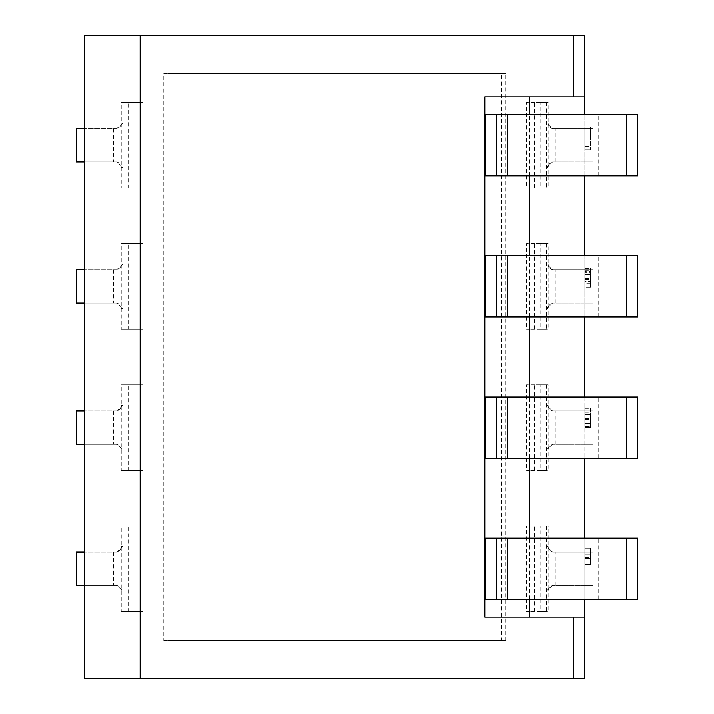<?xml version="1.0" encoding="UTF-8"?>
<svg xmlns="http://www.w3.org/2000/svg" width="714" height="714" viewBox="0 0 714 714"><rect width="100%" height="100%" fill="white"/><g stroke="black" fill="none" stroke-linecap="round" stroke-linejoin="round"><path stroke-width="0.54" stroke-dasharray="3.57 2.68" d="M626.66 397.02L637.78 397.02L637.78 458.174L626.66 458.174L626.66 397.02L484.797 397.02L484.797 458.174L626.66 458.174M626.66 538.213L637.78 538.213L637.78 599.367L626.66 599.367L626.66 538.213L484.797 538.213L484.797 599.367L626.66 599.367M626.66 114.633L637.78 114.633L637.78 175.787L626.66 175.787L626.66 114.633L484.797 114.633L484.797 175.787L626.66 175.787M626.66 255.826L637.78 255.826L637.78 316.98L626.66 316.98L626.66 255.826L484.797 255.826L484.797 316.98L626.66 316.98M128.582 188.014L122.924 188.014L122.924 122.978L121.246 122.978A5.578 5.56 -0 0 1 115.668 128.529L116.801 128.529L122.924 122.978L122.924 102.405L121.246 102.405L142.818 102.405L128.582 102.405L128.582 188.014L142.818 188.014L142.818 102.405M115.668 161.882A5.578 5.56 0 0 1 121.246 167.442L122.924 167.442L116.801 161.882L76.219 161.882L76.219 128.529L115.668 128.529M116.801 128.529L84.555 128.529M122.924 188.014L121.246 188.014L121.246 102.405M84.555 161.882L116.801 161.882M128.582 329.208L122.924 329.208L122.924 264.171L121.246 264.171A5.578 5.56 -0 0 1 115.668 269.722L116.801 269.722L122.924 264.171L122.924 243.599L121.246 243.599L142.818 243.599L128.582 243.599L128.582 329.208L142.818 329.208L142.818 243.599M115.668 303.075A5.578 5.56 0 0 1 121.246 308.635L122.924 308.635L116.801 303.075L76.219 303.075L76.219 269.722L115.668 269.722M116.801 269.722L84.555 269.722M122.924 329.208L121.246 329.208L121.246 243.599M84.555 303.075L116.801 303.075M128.582 470.401L122.924 470.401L122.924 405.365L121.246 405.365A5.578 5.56 -0 0 1 115.668 410.925L116.801 410.925L122.924 405.365L122.924 384.792L121.246 384.792L142.818 384.792L128.582 384.792L128.582 470.401L142.818 470.401L142.818 384.792M115.668 444.278A5.578 5.56 0 0 1 121.246 449.829L122.924 449.829L116.801 444.278L76.219 444.278L76.219 410.925L115.668 410.925M116.801 410.925L84.555 410.925M122.924 470.401L121.246 470.401L121.246 384.792M84.555 444.278L116.801 444.278M134.821 102.405L134.821 188.014L121.246 188.014M134.821 188.014L142.818 188.014M134.821 243.599L134.821 329.208L121.246 329.208M134.821 329.208L142.818 329.208M134.821 384.792L134.821 470.401L121.246 470.401M134.821 470.401L142.818 470.401M128.582 611.595L122.924 611.595L122.924 546.558L121.246 546.558A5.578 5.56 -0 0 1 115.668 552.118L116.801 552.118L122.924 546.558L122.924 525.986L121.246 525.986L142.818 525.986L128.582 525.986L128.582 611.595L142.818 611.595L142.818 525.986M115.668 585.471A5.578 5.56 0 0 1 121.246 591.022L122.924 591.022L116.801 585.471L76.219 585.471L76.219 552.118L115.668 552.118M116.801 552.118L84.555 552.118M122.924 611.595L121.246 611.595L121.246 525.986M84.555 585.471L116.801 585.471M134.821 525.986L134.821 611.595L121.246 611.595M134.821 611.595L142.818 611.595M553.743 128.529A5.578 5.56 180 0 1 548.165 122.978L546.487 122.978L552.609 128.529L593.191 128.529L552.609 128.529M552.609 161.882L546.487 167.442L548.165 167.442L548.165 188.014L526.602 188.014L540.828 188.014L540.828 102.405L548.165 102.405L548.165 167.442A5.578 5.56 180 0 1 553.743 161.882L593.191 161.882L553.743 161.882M546.487 102.405L546.487 188.014L548.165 188.014M534.59 188.014L534.59 102.405L548.165 102.405M534.59 102.405L526.602 102.405L526.602 188.014M540.828 102.405L526.602 102.405M553.743 269.722A5.578 5.56 180 0 1 548.165 264.171L546.487 264.171L552.609 269.722L593.191 269.722L552.609 269.722M552.609 303.075L546.487 308.635L548.165 308.635L548.165 329.208L526.602 329.208L540.828 329.208L540.828 243.599L548.165 243.599L548.165 308.635A5.578 5.56 180 0 1 553.743 303.075L593.191 303.075L553.743 303.075M546.487 243.599L546.487 329.208L548.165 329.208M534.59 329.208L534.59 243.599L548.165 243.599M534.59 243.599L526.602 243.599L526.602 329.208M540.828 243.599L526.602 243.599M553.743 410.925A5.578 5.56 180 0 1 548.165 405.365L546.487 405.365L552.609 410.925L593.191 410.925L552.609 410.925M552.609 444.278L546.487 449.829L548.165 449.829L548.165 470.401L526.602 470.401L540.828 470.401L540.828 384.792L548.165 384.792L548.165 449.829A5.578 5.56 180 0 1 553.743 444.278L593.191 444.278L553.743 444.278M546.487 384.792L546.487 470.401L548.165 470.401M534.59 470.401L534.59 384.792L548.165 384.792M534.59 384.792L526.602 384.792L526.602 470.401M540.828 384.792L526.602 384.792M593.191 161.882L593.191 128.529L593.191 161.882M593.191 303.075L593.191 269.722L593.191 303.075M593.191 444.278L593.191 410.925L593.191 444.278M553.743 552.118A5.578 5.56 180 0 1 548.165 546.558L546.487 546.558L552.609 552.118L593.191 552.118L552.609 552.118M552.609 585.471L546.487 591.022L548.165 591.022L548.165 611.595L526.602 611.595L540.828 611.595L540.828 525.986L548.165 525.986L548.165 591.022A5.578 5.56 180 0 1 553.743 585.471L593.191 585.471L553.743 585.471M546.487 525.986L546.487 611.595L548.165 611.595M534.59 611.595L534.59 525.986L548.165 525.986M534.59 525.986L526.602 525.986L526.602 611.595M540.828 525.986L526.602 525.986M593.191 585.471L593.191 552.118L593.191 585.471M590.416 286.974L590.416 267.893L590.416 287.242L584.855 286.974L590.416 287.242L584.855 287.242L584.855 271.516L590.416 271.516M584.855 271.516L584.855 288.161L590.416 287.84M584.855 288.161L590.416 288.161L584.855 288.161M584.855 287.84L584.855 274.274L590.416 274.274M584.855 274.274L584.855 272.436L590.416 272.436M584.855 272.436L584.855 281.352L590.416 281.352L584.855 281.352L584.855 273.078L590.416 273.078M584.855 273.078L584.855 283.672L590.416 283.672M584.855 283.672L584.855 286.974M584.855 268.544L590.416 268.544M584.855 274.703L590.416 274.703L584.855 274.703M584.855 270.213L590.416 270.213M584.855 267.893L590.416 267.893M584.855 426.82L590.416 426.82L590.416 412.87L590.416 427.525L590.416 406.953L590.416 426.82L584.855 426.82L584.855 408.328L584.855 426.82M584.855 426.579L590.416 426.579M584.855 423.331L590.416 423.331L584.855 423.331L584.855 406.953L584.855 423.331M584.855 412.87L590.416 412.87M584.855 427.525L590.416 427.525L584.855 427.525M584.855 406.953L590.416 406.953L584.855 406.953M584.855 414.522L590.416 414.522L584.855 414.522M584.855 410.059L590.416 410.059M584.855 408.328L590.416 408.328M590.416 564.524L590.416 548.254L590.416 564.524L590.416 558.473L590.416 564.524L584.855 564.524L590.416 564.524L584.855 564.524L584.855 558.473L590.416 558.473L584.855 558.473L584.855 564.524L590.416 564.524M584.855 554.18L590.416 554.18L584.855 554.18L584.855 548.254L590.416 548.254L584.855 548.254L584.855 564.524L584.855 554.18M584.855 557.634L590.416 557.634M590.416 134.884L590.416 149.806L590.416 126.806L590.416 134.884L584.855 134.884L584.855 130.778L584.855 149.806L584.855 134.884M584.855 149.806L590.416 149.806L584.855 149.806M584.855 135.071L590.416 135.071L590.416 146.29L590.416 135.071L584.855 135.071L590.416 135.071L584.855 135.071L584.855 146.29L584.855 135.071M584.855 130.778L590.416 130.778L584.855 130.778L584.855 126.806L584.855 130.778L590.416 130.778L584.855 130.778M584.855 126.806L590.416 126.806L584.855 126.806M584.855 146.29L590.416 146.29M496.4 175.787L496.4 114.633M496.4 316.98L496.4 255.826M496.4 458.174L496.4 397.02M496.4 599.367L496.4 538.213M598.743 599.367L598.743 538.213M484.797 599.367L484.797 538.213M484.797 458.174L484.797 397.02M598.743 458.174L598.743 397.02M484.797 316.98L484.797 255.826M598.743 316.98L598.743 255.826M484.797 175.787L484.797 114.633M598.743 175.787L598.743 114.633M540.828 329.208L546.487 329.208M540.828 188.014L546.487 188.014M540.828 470.401L546.487 470.401M540.828 611.595L546.487 611.595M128.582 102.405L122.924 102.405M128.582 243.599L122.924 243.599M128.582 384.792L122.924 384.792M128.582 525.986L122.924 525.986M505.637 73.497L501.469 73.497L501.469 640.503L505.637 640.503L505.637 73.497L163.774 73.497L163.774 640.503L167.942 640.503L167.942 73.497L163.774 73.497M84.555 35.7L584.855 35.7L584.855 678.3L84.555 678.3L84.555 35.7M163.774 640.503L505.637 640.503M501.469 640.503L167.942 640.503M501.469 73.497L167.942 73.497M584.855 114.633L584.855 175.787M584.855 255.826L584.855 316.98M584.855 397.02L584.855 458.174M584.855 538.213L584.855 599.367M584.855 617.155L484.797 617.155L484.797 96.845L584.855 96.845M529.261 599.367L529.261 538.213M529.261 458.174L529.261 397.02M529.261 316.98L529.261 255.826M529.261 175.787L529.261 114.633M113.428 128.529L113.428 161.882M113.428 269.722L113.428 303.075M113.428 410.925L113.428 444.278M113.428 552.118L113.428 585.471M555.983 161.882L555.983 128.529M555.983 303.075L555.983 269.722M555.983 444.278L555.983 410.925M555.983 585.471L555.983 552.118M584.855 279.326L590.416 279.326M584.855 274.435L590.416 274.435M584.855 279.46L590.416 279.46M584.855 279.861L590.416 279.861M584.855 274.836L590.416 274.836M584.855 278.888L590.416 278.888M584.855 278.54L590.416 278.54M584.855 270.838L590.416 270.838M584.855 279.058L590.416 279.058M584.855 418.6L590.416 418.6M584.855 419.466L590.416 419.466M584.855 418.279L590.416 418.279"/><path stroke-width="1.07" d="M626.66 458.174L637.78 458.174L637.78 397.02L626.66 397.02L626.66 458.174L507.511 458.174L507.511 397.02L485.279 397.02L485.279 458.174L507.511 458.174M485.279 458.174L484.797 458.174M626.66 599.367L637.78 599.367L637.78 538.213L626.66 538.213L626.66 599.367L507.511 599.367L507.511 538.213L485.279 538.213L485.279 599.367L507.511 599.367M485.279 599.367L484.797 599.367M626.66 175.787L637.78 175.787L637.78 114.633L626.66 114.633L626.66 175.787L507.511 175.787L507.511 114.633L485.279 114.633L485.279 175.787L507.511 175.787M485.279 175.787L484.797 175.787M626.66 316.98L637.78 316.98L637.78 255.826L626.66 255.826L626.66 316.98L507.511 316.98L507.511 255.826L485.279 255.826L485.279 316.98L507.511 316.98M485.279 316.98L484.797 316.98M484.797 397.02L485.279 397.02M507.511 397.02L626.66 397.02M484.797 538.213L485.279 538.213M507.511 538.213L626.66 538.213M484.797 114.633L485.279 114.633M507.511 114.633L626.66 114.633M84.555 128.529L76.219 128.529L76.219 161.882L84.555 161.882M84.555 269.722L76.219 269.722L76.219 303.075L84.555 303.075M84.555 410.925L76.219 410.925L76.219 444.278L84.555 444.278M84.555 552.118L76.219 552.118L76.219 585.471L84.555 585.471M496.4 114.633L496.4 175.787M496.4 255.826L496.4 316.98M496.4 397.02L496.4 458.174M496.4 538.213L496.4 599.367M507.511 255.826L626.66 255.826M484.797 255.826L485.279 255.826M584.855 599.367L584.855 617.155L484.797 617.155L484.797 96.845L584.855 96.845L584.855 35.7L84.555 35.7L84.555 678.3L140.149 678.3L140.149 35.7M584.855 96.845L584.855 114.633M584.855 175.787L584.855 255.826M584.855 316.98L584.855 397.02M584.855 458.174L584.855 538.213M573.735 617.155L573.735 678.3L584.855 678.3L584.855 617.155M529.261 617.155L529.261 599.367M529.261 538.213L529.261 458.174M529.261 397.02L529.261 316.98M529.261 255.826L529.261 175.787M529.261 114.633L529.261 96.845M573.735 678.3L140.149 678.3M573.735 35.7L573.735 96.845"/></g></svg>
